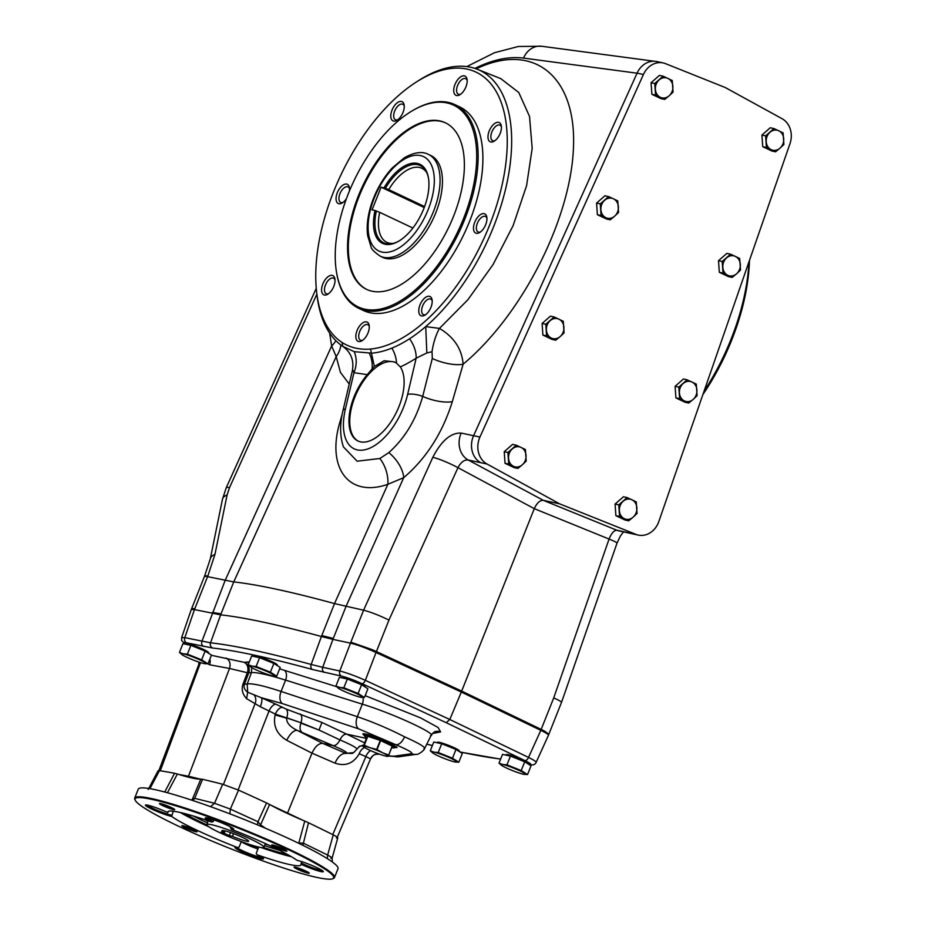<?xml version="1.0" encoding="UTF-8"?>
<svg xmlns="http://www.w3.org/2000/svg" width="925" height="925" viewBox="0 0 925 925"><rect width="100%" height="100%" fill="white"/><g stroke="black" fill="none" stroke-linecap="round" stroke-linejoin="round"><path stroke-width="1.39" d="M631.116 533.517L619.276 530.973A20.477 17.39 -77.9 0 1 616.882 530.245C613.98 530.337 611.379 533.274 609.078 539.055L553.717 697.913L541.183 729.397L461.679 691.091L541.183 729.397A20.477 2.104 -158.3 0 1 544.79 731.236L541.194 729.397L540.813 730.345L461.309 692.039L449.793 719.5L528.522 757.425L540.813 730.345C545.97 732.854 548.513 734.485 548.456 735.248L548.791 734.346M536.095 762.443L536.142 762.385C536.222 761.645 533.69 759.992 528.522 757.425A4.093 2.301 115.7 0 1 524.799 760.547C531.043 763.645 532.453 764.975 529.019 764.536M209.871 659.109A8.186 7.238 -79.5 0 1 209.582 664.774L229.516 668.463L188.48 776.248L200.436 779.116M395.044 747.562L397.068 747.573L389.263 743.307L395.877 744.729C399.103 744.868 402.017 742.243 404.63 736.843C388.847 728.773 373.087 722.055 357.339 716.702L281.096 691.449A10.233 6.036 108.3 0 0 282.437 703.601L261.266 697.704L247.669 692.224L247.218 683.922C252.444 683.228 263.741 685.737 281.096 691.449L285.582 680.118C267.926 674.66 256.549 672.151 251.45 672.579L248.698 672.903A8.186 0.821 20.6 0 1 247.299 672.718L242.986 684.211C241.24 689.287 242.454 694.108 246.617 698.676L247.669 692.224C244.524 689.819 243.425 687.206 244.385 684.396L248.698 672.903A8.186 8.001 83.4 0 0 244.235 662.358L211.386 655.293M270.632 805.039L303.053 820.359M346.678 753.251L353.581 752.649L352.171 753.482L346.678 753.251C347.453 752.372 342.921 749.828 333.069 745.608L322.767 743.388C318.709 743.226 315.124 746.487 311.991 753.158L287.606 812.867M178.791 774.456L188.48 776.248M199.603 662.323L158.88 770.594M238.118 789.938L269.082 710.874A8.186 3.723 -63 0 1 276.032 704.249L261.266 697.704A8.186 2.694 -69 0 1 260.307 706.723L275.338 714.065L275.095 714.944C272.956 725.859 276.853 734.323 286.773 740.324L311.991 753.158L335.081 763.171C345.441 766.617 353.489 763.472 359.235 753.725A8.186 4.741 113.4 0 1 364.531 747.504M260.307 706.723L246.617 698.676M337.29 837.229L370.532 758.87A8.186 8.152 170.6 0 1 378.753 753.898M332.757 834.628L365.861 756.604L370.532 758.87M356.715 749.354C357.686 748.279 352.101 745.134 339.972 739.919C337.868 743.897 335.567 745.793 333.069 745.608L297.214 730.38C289.941 726.83 286.415 722.76 286.646 718.17L275.095 714.944M389.263 743.307C375.4 736.589 366.589 733.467 362.831 733.941L364.531 735.849M395.877 744.729L358.68 728.865L282.437 703.601M276.032 704.249L285.998 709.024L321.946 722.483L346.736 734.161L366.381 738.393M255.554 656.241A11.667 1.203 21.7 0 1 266.828 659.467A11.667 1.203 21.7 0 1 277.234 664.878M437.664 742.278A11.667 1.203 21.7 0 1 448.937 745.504A11.667 1.203 21.7 0 1 459.343 750.903M343.279 677.562A11.667 1.203 21.7 0 1 354.553 680.777A11.667 1.203 21.7 0 1 364.97 686.188M506.391 754.615A11.667 1.203 21.7 0 1 517.665 757.841A11.667 1.203 21.7 0 1 528.071 763.241M186.827 643.904A11.667 1.203 21.7 0 1 198.1 647.13A11.667 1.203 21.7 0 1 208.507 652.541M341.522 676.129C347.118 677.505 353.928 680.002 361.953 683.621L446.232 722.691L449.793 719.5L365.352 680.337C355.292 675.886 346.771 672.776 339.81 670.983L350.483 643.141L332.919 639.372L322.709 667.307L339.81 670.983A4.093 3.48 102.1 0 0 341.522 676.129L312.419 669.492A506.738 52.078 21.7 0 0 212.6 648.02L186.526 642.794C183.485 642.193 183.162 642.667 185.555 644.228M365.178 695.658L420.517 717.858L438.103 727.501L440.601 731.906L432.368 733.583M301.619 731.918C299.839 730.288 299.596 727.362 300.868 723.142L319.009 730.033L339.972 739.919C341.938 735.872 344.192 733.953 346.736 734.161L364.6 742.856M388.338 755.864L393.958 756.222L411.428 753.736C413.544 753.066 408.364 750.071 395.865 744.729M185.312 644.17L181.67 640.597L181.612 637.626L184.815 637.649L194.47 609.587L220.647 614.847L210.542 642.806A4.093 3.816 96.2 0 0 212.6 648.02M361.953 683.621A4.093 1.931 114.9 0 0 365.352 680.337L376.036 652.495L461.309 692.039L461.679 691.091L371.781 649.5A20.477 2.104 21.7 0 1 376.417 651.558L376.036 652.495C365.988 647.986 357.478 644.864 350.483 643.141L350.864 642.193L371.781 649.5M186.526 642.794A4.093 3.48 102.1 0 1 184.815 637.649L210.542 642.806A510.831 52.494 -158.3 0 1 311.17 664.451L321.403 636.516A511.872 52.598 -158.3 0 0 220.647 614.847M321.403 636.516L332.919 639.372M404.63 736.843C420.251 743.885 426.668 747.874 423.904 748.834M430.403 735.733C439.745 735.132 392.57 713.256 362.311 704.156L285.582 680.118A8.186 4.822 -72.6 0 0 284.287 670.29L336.446 686.628M321.946 722.483L319.009 730.033L300.983 722.772L275.338 714.065A8.186 3.723 -63 0 1 282.298 707.428M194.84 608.638A20.477 2.104 21.7 0 1 194.851 608.638L194.47 609.587L191.278 609.506L191.66 608.558L194.84 608.638L207.57 576.657L233.748 581.918L221.029 613.899A102.374 10.522 21.7 0 1 221.017 613.899L220.636 614.847M191.278 609.506L181.589 637.695M335.081 763.171A12.279 7.111 -66.6 0 1 346.181 753.54L322.767 743.388L297.214 730.38A12.279 5.585 -63 0 0 286.773 740.324M248.837 663.132L246.987 662.046L244.235 662.358A8.186 6.637 -76.5 0 1 247.299 672.718L229.516 668.463C230.88 663.734 229.747 660.253 226.128 658.022M254.167 695.149A8.186 6.683 -68.1 0 1 254.976 703.925L223.434 784.469M285.998 709.024A8.186 4.197 -70.7 0 1 286.75 717.8L300.983 722.772C302.255 718.552 302.001 715.626 300.232 713.996M359.235 753.725L365.861 756.604A8.186 4.741 113.4 0 1 370.636 750.614M359.073 746.579A8.186 8.14 -120.2 0 1 363.352 745.989M396.628 746.972A18.431 1.896 21.7 0 1 395.854 746.914M364.161 734.3A18.431 1.896 21.7 0 1 363.409 733.664M349.234 384.037L340.423 372.37L336.191 356.611L233.748 581.918A511.872 52.598 -158.3 0 1 334.503 603.586L363.583 610.211C370.567 611.98 379.019 615.264 388.951 620.074L457.967 467.668C460.87 462.176 464.304 459.621 468.258 460.026L487.012 464.015L559.613 503.847L543.322 500.344C539.888 500.228 536.882 503.003 534.28 508.658L457.967 467.668A20.477 2.613 24.4 0 0 432.819 457.332L363.583 610.211L350.853 642.193M204.356 576.645L204.575 576.148A20.477 2.706 24.2 0 1 207.836 576.078L204.356 576.645L191.648 608.604M382.592 740.093A17.055 1.758 -158.3 0 0 364.045 734.577A17.055 1.758 -158.3 0 0 364.068 734.785L364.635 736.092A16.037 1.653 -158.3 0 0 366.658 737.676M391.714 747.643A16.037 1.653 -158.3 0 0 394.27 747.886L395.599 747.331A17.055 1.758 -158.3 0 0 395.75 747.192A17.055 1.758 -158.3 0 0 393.033 744.995M366.716 737.526L363.409 746.348A13.308 1.364 21.7 0 1 370.278 747.816L376.683 749.412L380.256 740.439L367.618 736.242M364.045 745.215L370.278 747.816A13.308 1.364 21.7 0 1 382.626 752.777L376.683 749.412M363.409 746.348A13.308 1.364 21.7 0 0 364.149 747.238A13.308 1.364 21.7 0 0 368.878 749.817A13.308 1.364 21.7 0 0 381.239 754.765A13.308 1.364 21.7 0 0 386.974 756.326A13.308 1.364 21.7 0 0 388.107 756.245L388.581 755.008L382.626 752.777A13.308 1.364 21.7 0 1 388.107 756.245L387.841 756.407M377.053 749.574L380.637 740.59L392.316 746.14L388.743 755.112L392.316 746.14M394.27 747.886A16.037 1.653 -158.3 0 0 387.795 743.607A16.037 1.653 -158.3 0 0 372.081 737.375A16.037 1.653 -158.3 0 0 364.635 736.092M388.743 755.124L392.154 746.036M190.874 645.372L187.393 654.137L201.65 659.849L207.975 663.861L211.467 655.097L205.142 651.084L190.874 645.372L182.942 643.661L179.462 652.426L182.422 654.946A13.308 1.364 21.7 0 1 181.913 654.599A13.308 1.364 21.7 0 1 183.219 653.79L179.462 652.426M201.65 659.849L205.142 651.084M207.975 663.861L203.812 663.514A13.308 1.364 21.7 0 1 192.712 659.803A13.308 1.364 21.7 0 1 182.422 654.946M187.393 654.137L183.219 653.79A13.308 1.364 21.7 0 1 194.319 657.502A13.308 1.364 21.7 0 1 204.61 662.358A13.308 1.364 21.7 0 1 204.726 663.688A13.308 1.364 21.7 0 1 203.812 663.514M510.438 756.072L506.958 764.836L521.214 770.56L527.539 774.56L531.031 765.796L524.706 761.795L510.438 756.072L502.506 754.372L499.014 763.137L501.974 765.646A13.308 1.364 21.7 0 1 501.477 765.31A13.308 1.364 21.7 0 1 502.784 764.489L499.014 763.137M521.214 770.56L524.706 761.795M527.539 774.56L523.365 774.225A13.308 1.364 21.7 0 1 512.277 770.513A13.308 1.364 21.7 0 1 501.974 765.646M506.958 764.836L502.784 764.489A13.308 1.364 21.7 0 1 513.884 768.201A13.308 1.364 21.7 0 1 524.174 773.069A13.308 1.364 21.7 0 1 524.29 774.387A13.308 1.364 21.7 0 1 523.365 774.225M347.337 679.019L343.846 687.784L358.114 693.496L364.438 697.508L367.919 688.743L361.594 684.743L347.337 679.019L339.406 677.32L335.914 686.072L338.874 688.593A13.308 1.364 21.7 0 1 338.365 688.258A13.308 1.364 21.7 0 1 339.683 687.437L335.914 686.072M358.114 693.496L361.594 684.743M364.438 697.508L360.264 697.161A13.308 1.364 21.7 0 1 349.164 693.449A13.308 1.364 21.7 0 1 338.874 688.593M343.846 687.784L339.683 687.437A13.308 1.364 21.7 0 1 350.772 691.148A13.308 1.364 21.7 0 1 361.074 696.016A13.308 1.364 21.7 0 1 361.189 697.334A13.308 1.364 21.7 0 1 360.264 697.161M441.711 743.735L438.23 752.499L452.487 758.222L458.812 762.223L462.303 753.459L455.979 749.458L441.711 743.735L433.779 742.035L430.287 750.799L433.247 753.308A13.308 1.364 21.7 0 1 432.75 752.973A13.308 1.364 21.7 0 1 434.056 752.164L430.287 750.799M452.487 758.222L455.979 749.458M458.812 762.223L454.637 761.888A13.308 1.364 21.7 0 1 443.549 758.176A13.308 1.364 21.7 0 1 433.247 753.308M438.23 752.499L434.056 752.164A13.308 1.364 21.7 0 1 445.156 755.864A13.308 1.364 21.7 0 1 455.447 760.732A13.308 1.364 21.7 0 1 455.562 762.05A13.308 1.364 21.7 0 1 454.637 761.888M259.601 657.71L256.121 666.474L270.377 672.186L276.702 676.198L280.194 667.434L273.869 663.422L259.601 657.71L251.669 655.998L248.189 664.763L251.149 667.283A13.308 1.364 21.7 0 1 250.64 666.937A13.308 1.364 21.7 0 1 251.947 666.127L248.189 664.763M270.377 672.186L273.869 663.422M276.702 676.198L272.54 675.851A13.308 1.364 21.7 0 1 261.44 672.14A13.308 1.364 21.7 0 1 251.149 667.283M256.121 666.474L251.947 666.127A13.308 1.364 21.7 0 1 263.047 669.839A13.308 1.364 21.7 0 1 273.338 674.695A13.308 1.364 21.7 0 1 273.453 676.025A13.308 1.364 21.7 0 1 272.54 675.851M623.496 531.875L620.374 536.014L617.021 543.137A20.477 1.503 -160.8 0 0 609.078 539.055L534.28 508.658L461.679 691.091L376.417 651.558L388.951 620.074M354.252 351.673C356.946 358.461 356.853 365.467 353.963 372.694L345.43 408.908A12.279 4.001 13.3 0 0 342.978 410.584L352.367 370.74C354.159 360.438 350.98 352.333 342.863 346.401L341.972 342.423A151.029 78.243 115.3 0 1 316.685 292.497L317.032 295.399A154.255 79.908 -64.7 0 0 342.296 346.031A154.255 79.908 -64.7 0 0 342.851 346.401L354.252 351.673L371.989 353.165A154.255 79.908 -64.7 0 0 391.853 348.112A154.255 79.908 -64.7 0 0 409.567 338.77A24.57 16.141 -122.9 0 1 416.169 358.183A173.449 89.852 115.3 0 1 400.328 366.924A43.51 22.535 115.3 0 1 393.9 417.059A43.51 22.535 115.3 0 1 357.952 440.982A43.51 22.535 115.3 0 1 367.294 374.637L353.963 372.694L352.911 370.324M391.853 348.112A24.57 18.315 -112.1 0 1 396.547 363.213L400.328 366.924M404.167 105.149A10.626 5.504 115.3 0 1 396.929 120.331A10.626 5.504 115.3 0 1 390.789 116.007A10.626 5.504 115.3 0 1 396.917 103.045A10.626 5.504 115.3 0 1 404.156 105.045A10.626 5.504 115.3 0 1 404.167 105.149M404.248 106.121A8.579 4.44 -64.7 0 0 402.768 104.259A8.579 4.44 -64.7 0 0 395.091 110.11A8.579 4.44 -64.7 0 0 395.449 119.764A8.579 4.44 -64.7 0 0 397.831 119.718M467.183 80.544A8.579 4.44 -64.7 0 0 465.703 78.683A8.579 4.44 -64.7 0 0 458.014 84.533A8.579 4.44 -64.7 0 0 458.372 94.188A8.579 4.44 -64.7 0 0 458.881 94.362A8.579 4.44 -64.7 0 0 460.754 94.142M465.934 86.869A10.626 5.504 115.3 0 1 459.852 94.755A10.626 5.504 115.3 0 1 453.712 90.43A10.626 5.504 115.3 0 1 459.841 77.469A10.626 5.504 115.3 0 1 467.079 79.469A10.626 5.504 115.3 0 1 465.934 86.869M501.431 127.026A8.579 4.44 -64.7 0 0 499.951 125.152A8.579 4.44 -64.7 0 0 493.684 128.587A8.579 4.44 -64.7 0 0 490.932 137.837A8.579 4.44 -64.7 0 0 492.62 140.669A8.579 4.44 -64.7 0 0 495.002 140.623M495.823 139.941A10.626 5.504 115.3 0 1 494.112 141.224A10.626 5.504 115.3 0 1 487.972 136.912A10.626 5.504 115.3 0 1 494.089 123.95A10.626 5.504 115.3 0 1 501.327 125.939A10.626 5.504 115.3 0 1 495.823 139.941M486.943 218.323A8.579 4.44 -64.7 0 0 485.463 216.462A8.579 4.44 -64.7 0 0 477.369 223.26A8.579 4.44 -64.7 0 0 478.144 231.967A8.579 4.44 -64.7 0 0 478.653 232.14A8.579 4.44 -64.7 0 0 480.526 231.921M476.317 233.285A10.626 5.504 115.3 0 1 476.606 218.682A10.626 5.504 115.3 0 1 486.839 217.248A10.626 5.504 115.3 0 1 479.624 232.533A10.626 5.504 115.3 0 1 476.317 233.285M432.206 300.972A8.579 4.44 -64.7 0 0 430.726 299.11A8.579 4.44 -64.7 0 0 426.159 300.579A8.579 4.44 -64.7 0 0 421.708 311.794A8.579 4.44 -64.7 0 0 423.407 314.616A8.579 4.44 -64.7 0 0 425.789 314.569M418.84 312.222A10.626 5.504 115.3 0 1 424.321 298.382A10.626 5.504 115.3 0 1 432.102 299.897A10.626 5.504 115.3 0 1 424.887 315.182A10.626 5.504 115.3 0 1 418.84 312.222M369.283 326.548A8.579 4.44 -64.7 0 0 367.803 324.687A8.579 4.44 -64.7 0 0 367.294 324.513A8.579 4.44 -64.7 0 0 359.709 331.485A8.579 4.44 -64.7 0 0 360.472 340.192A8.579 4.44 -64.7 0 0 362.854 340.146M357.073 330.514A10.626 5.504 115.3 0 1 364.022 322.189A10.626 5.504 115.3 0 1 369.179 325.473A10.626 5.504 115.3 0 1 361.953 340.758A10.626 5.504 115.3 0 1 356.437 339.625A10.626 5.504 115.3 0 1 357.073 330.514M335.035 280.078A8.579 4.44 -64.7 0 0 333.555 278.205A8.579 4.44 -64.7 0 0 328.988 279.685A8.579 4.44 -64.7 0 0 324.675 287.652A8.579 4.44 -64.7 0 0 326.224 293.711A8.579 4.44 -64.7 0 0 328.606 293.676M327.184 277.431A10.626 5.504 115.3 0 1 334.931 278.992A10.626 5.504 115.3 0 1 327.704 294.277A10.626 5.504 115.3 0 1 321.576 290.277A10.626 5.504 115.3 0 1 327.184 277.431M553.717 697.913C558.931 700.248 561.533 701.74 561.51 702.399L548.826 734.3L544.79 731.236M409.567 338.77A154.255 79.908 -64.7 0 0 425.72 326.606L439.456 328.41A24.57 7.689 -76.2 0 0 432.033 351.72L432.299 358.472L422.702 396.397A24.57 8.452 -163.9 0 0 452.325 401.623C442.485 433.073 426.286 458.418 403.716 477.658L387.864 484.295C347.511 498.367 326.074 466.235 340.296 420.898L342.238 414.007M466.824 66.588L494.482 52.725L518.358 46.481L541.645 46.25A20.477 17.251 97.6 0 0 523.527 58.09C508.842 56.228 492.643 59.663 474.907 68.392M473.577 435.721L461.193 433.062A20.477 17.39 102.1 0 0 468.258 460.026L543.322 500.344L616.882 530.245L635.914 534.361L559.613 503.847M210.31 558.804A20.477 9.1 11.5 0 1 214.947 554.445L227.099 494.956A20.477 9.1 11.5 0 0 222.451 499.327L210.31 558.804L204.575 576.148M222.451 499.327L226.255 487.729A20.477 2.648 24.3 0 1 229.492 487.695L316.882 294.115M340.897 345.037A30.71 26.085 -8.4 0 1 336.191 356.611L331.659 345.973A30.71 22.709 -12.2 0 0 335.879 340.701M432.033 351.72L426.853 352.957L425.72 326.606A154.255 79.908 -64.7 0 0 507.49 180.398A154.255 79.908 -64.7 0 0 477.439 69.317A154.255 79.908 -64.7 0 0 418.493 80.637L416.03 82.221A151.029 78.243 115.3 0 1 504.391 173.299A151.029 78.243 115.3 0 1 370.497 349.049L374.405 366.473L384.153 360.738L394.142 361.837L396.547 363.213M432.299 358.472A24.57 8.51 -164 0 0 463.136 364.184C461.91 349.002 454.013 337.082 439.456 328.41L467.819 299.816L493.048 264.585L513.167 225.503L526.579 185.682L532.187 148.301L529.516 116.377L518.775 92.523L500.83 78.66L477.439 69.317M748.984 261.775A154.255 79.908 115.3 0 1 704.029 391.287M316.685 292.497A151.029 78.243 115.3 0 1 416.03 82.221M341.972 342.423C350.251 347.696 359.756 349.904 370.497 349.049M702.896 394.559A151.029 78.243 -64.7 0 0 749.458 260.411M426.853 352.957L416.169 358.183L407.636 394.374A52.216 27.045 115.3 0 1 365.202 449.7A52.216 27.045 115.3 0 1 345.43 408.908M342.978 410.584C339.729 424.113 339.868 436.207 343.406 446.856L357.142 461.205L379.851 458.499L388.801 452.626C404.838 438.3 416.134 419.557 422.702 396.397A12.279 4.001 -166.7 0 0 407.636 394.374M369.364 353.35A24.57 20.269 -92.7 0 1 372.104 368.925L374.405 366.473M367.294 374.637L372.104 368.925M379.851 458.499A24.57 14.603 -107.8 0 1 387.864 484.295L334.503 603.586L321.414 636.516M388.801 452.626A24.57 13.147 -129.1 0 1 403.716 477.658L346.019 606.442L333.301 638.423A102.374 10.522 21.7 0 1 333.289 638.423L332.908 639.36M346.459 198.609A10.626 5.504 115.3 0 1 342.192 202.98A10.626 5.504 115.3 0 1 336.469 195.337A10.626 5.504 115.3 0 1 346.69 184.087A10.626 5.504 115.3 0 1 349.407 187.694A10.626 5.504 115.3 0 1 349.361 191.174M412.238 110.827L413.082 110.329A112.607 58.333 115.3 0 1 454.857 104.618L459.609 106.861A112.607 58.333 115.3 0 1 464.246 233.609A112.607 58.333 115.3 0 1 363.398 310.511L358.646 308.268A112.607 58.333 115.3 0 1 336.527 272.378L336.376 271.407A111.59 57.801 115.3 0 1 348.343 193.672A111.59 57.801 115.3 0 1 412.238 110.827A111.59 57.801 115.3 0 1 476.699 156.233A111.59 57.801 115.3 0 1 412.388 292.358A111.59 57.801 115.3 0 1 336.376 271.407M454.857 104.618A112.607 58.333 115.3 0 1 459.494 231.366A112.607 58.333 115.3 0 1 358.646 308.268M358.391 195.834A92.142 47.73 115.3 0 1 445.318 122.759A92.142 47.73 115.3 0 1 449.122 226.452A92.142 47.73 115.3 0 1 366.601 289.375A92.142 47.73 115.3 0 1 358.391 195.834M367.005 289.56A92.142 47.73 115.3 0 1 359.178 196.216A92.142 47.73 115.3 0 1 445.711 122.956M428.425 154.406L430.807 155.527A56.309 29.172 115.3 0 1 434.53 215.814A56.309 29.172 115.3 0 1 386.049 258.48A56.309 29.172 115.3 0 1 382.707 257.358L380.325 256.237C374.394 252.12 371.318 249.033 371.075 246.987L367.641 235.621C366.485 226.59 367.583 216.577 370.937 205.616C375.573 190.966 382.707 178.386 392.327 167.864L404.398 157.736C414.273 152.232 422.286 151.122 428.425 154.406A56.309 29.172 115.3 0 1 433.455 211.571A56.309 29.172 115.3 0 1 383.667 257.358A56.309 29.172 115.3 0 1 380.325 256.237M349.511 188.769A8.579 4.44 -64.7 0 0 348.031 186.908A8.579 4.44 -64.7 0 0 347.522 186.734A8.579 4.44 -64.7 0 0 340.146 193.233A8.579 4.44 -64.7 0 0 340.712 202.413A8.579 4.44 -64.7 0 0 343.094 202.367M358.345 441.156A43.51 22.535 115.3 0 1 368.092 375.007A43.51 22.535 115.3 0 1 393.322 361.802A43.51 22.535 115.3 0 1 395.102 362.322M635.914 534.361A20.477 17.39 102.1 0 0 638.296 535.089A20.477 17.39 102.1 0 0 658.808 521.561L789.973 143.71A20.477 17.39 102.1 0 0 782.111 118.724L725.281 87.54L665.538 63.652A20.477 17.39 102.1 0 0 663.156 62.923L656.808 61.559A20.477 17.39 102.1 0 0 637.082 73.121L643.43 74.486L479.936 437.051A20.477 17.39 102.1 0 0 487.012 464.015M637.082 73.121L473.6 435.687A20.477 17.39 102.1 0 0 480.665 462.65M629.578 532.997A20.477 17.39 102.1 0 0 631.96 533.725L638.296 535.089M663.156 62.923A20.477 17.39 102.1 0 0 643.43 74.486M615.888 515.688L619.577 516.485L618.767 504.865L627.104 497.558L623.415 496.771L615.079 504.067L615.888 515.688L625.022 520.012L628.722 520.798L633.105 517.202A10.233 8.695 -77.9 0 1 624.363 518.694L628.722 520.798M618.767 504.865L615.079 504.067M627.104 497.558L636.25 501.882L637.059 513.502L633.105 517.202A10.233 8.695 -77.9 0 0 636.874 507.733A10.233 8.695 -77.9 0 0 631.902 499.766A10.233 8.695 -77.9 0 0 623.161 501.257A10.233 8.695 -77.9 0 0 619.392 510.716A10.233 8.695 -77.9 0 0 624.363 518.694L619.577 516.485M505.038 463.321L508.727 464.119L507.917 452.498L516.254 445.191L512.566 444.393L504.229 451.701L505.038 463.321L514.184 467.645L517.873 468.432L522.255 464.836A10.233 8.695 -77.9 0 1 513.514 466.327L517.873 468.432M507.917 452.498L504.229 451.701M516.254 445.191L525.4 449.515L526.209 461.136L522.255 464.836A10.233 8.695 -77.9 0 0 526.024 455.366A10.233 8.695 -77.9 0 0 521.053 447.399A10.233 8.695 -77.9 0 0 512.311 448.891A10.233 8.695 -77.9 0 0 508.542 458.349A10.233 8.695 -77.9 0 0 513.514 466.327L508.727 464.119M651.882 94.315L655.571 95.113L654.773 83.493L663.109 76.185L659.409 75.399L651.073 82.695L651.882 94.315L661.028 98.64L664.717 99.426L669.099 95.83A10.233 8.695 -77.9 0 1 660.369 97.322L664.717 99.426M654.773 83.493L651.073 82.695M663.109 76.185L672.244 80.51L673.053 92.13L669.099 95.83A10.233 8.695 -77.9 0 0 672.868 86.36A10.233 8.695 -77.9 0 0 667.896 78.394A10.233 8.695 -77.9 0 0 659.155 79.885A10.233 8.695 -77.9 0 0 655.386 89.343A10.233 8.695 -77.9 0 0 660.369 97.322L655.571 95.113M597.388 214.704L601.088 215.49L600.279 203.87L608.615 196.574L604.915 195.776L596.579 203.084L597.388 214.704L606.534 219.017L610.222 219.815L614.616 216.207A10.233 8.695 -77.9 0 1 605.875 217.699L610.222 219.815M600.279 203.87L596.579 203.084M608.615 196.574L617.761 200.887L618.559 212.507L614.616 216.207A10.233 8.695 -77.9 0 0 618.374 206.749A10.233 8.695 -77.9 0 0 613.402 198.782A10.233 8.695 -77.9 0 0 604.661 200.274A10.233 8.695 -77.9 0 0 600.903 209.732A10.233 8.695 -77.9 0 0 605.875 217.699L601.088 215.49M675.921 397.923L679.609 398.721L678.8 387.101L687.136 379.793L683.448 378.996L675.111 386.303L675.921 397.923L685.055 402.248L688.755 403.034L693.137 399.438A10.233 8.695 -77.9 0 1 684.396 400.93L688.755 403.034M678.8 387.101L675.111 386.303M687.136 379.793L696.282 384.118L697.092 395.738L693.137 399.438A10.233 8.695 -77.9 0 0 696.907 389.968A10.233 8.695 -77.9 0 0 691.935 382.002A10.233 8.695 -77.9 0 0 683.193 383.493A10.233 8.695 -77.9 0 0 679.424 392.952A10.233 8.695 -77.9 0 0 684.396 400.93L679.609 398.721M719.326 272.308L723.015 273.095L722.205 261.474L730.542 254.178L726.853 253.381L718.517 260.688L719.326 272.308L728.461 276.621L732.161 277.419L736.543 273.812A10.233 8.695 -77.9 0 1 727.802 275.303L732.161 277.419M722.205 261.474L718.517 260.688M730.542 254.178L739.688 258.491L740.497 270.112L736.543 273.812A10.233 8.695 -77.9 0 0 740.312 264.353A10.233 8.695 -77.9 0 0 735.34 256.387A10.233 8.695 -77.9 0 0 726.599 257.878A10.233 8.695 -77.9 0 0 722.83 267.337A10.233 8.695 -77.9 0 0 727.802 275.303L723.015 273.095M762.732 146.682L766.42 147.48L765.611 135.859L773.947 128.552L770.259 127.766L761.923 135.062L762.732 146.682L771.866 151.006L775.566 151.804L779.948 148.197A10.233 8.695 -77.9 0 1 771.207 149.688L775.566 151.804M765.611 135.859L761.923 135.062M773.947 128.552L783.093 132.876L783.903 144.497L779.948 148.197A10.233 8.695 -77.9 0 0 783.718 138.738A10.233 8.695 -77.9 0 0 778.746 130.76A10.233 8.695 -77.9 0 0 770.005 132.252A10.233 8.695 -77.9 0 0 766.235 141.71A10.233 8.695 -77.9 0 0 771.207 149.688L766.42 147.48M542.894 335.081L546.594 335.879L545.785 324.259L554.121 316.951L550.433 316.165L542.096 323.461L542.894 335.081L552.04 339.406L555.74 340.192L560.122 336.596A10.233 8.695 -77.9 0 1 551.381 338.087L555.74 340.192M545.785 324.259L542.096 323.461M554.121 316.951L563.267 321.276L564.077 332.896L560.122 336.596A10.233 8.695 -77.9 0 0 563.892 327.126A10.233 8.695 -77.9 0 0 558.908 319.16A10.233 8.695 -77.9 0 0 550.178 320.651A10.233 8.695 -77.9 0 0 546.409 330.109A10.233 8.695 -77.9 0 0 551.381 338.087L546.594 335.879M384.048 187.81A43.753 22.663 115.3 0 1 428.495 178.213A43.753 22.663 115.3 0 1 398.744 241.159A43.753 22.663 115.3 0 1 375.018 210.518L372.058 209.883L381.1 187.174L385.39 188.295A42.723 22.131 115.3 0 1 426.101 171.31A42.723 22.131 115.3 0 1 428.564 178.698M399.172 240.905A42.723 22.131 115.3 0 1 391.899 243.691A42.723 22.131 115.3 0 1 376.359 211.004L375.018 210.518M385.39 188.295L388.731 189.625A40.954 21.217 115.3 0 1 421.869 168.292A40.954 21.217 115.3 0 1 426.749 172.617M393.333 243.367A40.954 21.217 115.3 0 1 386.881 242.35A40.954 21.217 115.3 0 1 379.689 212.334L376.359 211.004M381.1 187.174L424.24 207.558M412.897 228.024L379.689 212.334M388.731 189.625L424.598 206.576M241.298 841.588L239.124 847.069L237.505 847.531A71.664 7.365 21.7 0 1 171.68 816.44A15.355 1.573 21.7 0 1 154.672 810.416A15.355 1.573 21.7 0 1 145.549 805.004A15.355 1.573 21.7 0 1 167.795 812.601A71.664 7.365 21.7 0 1 167.783 811.896A71.664 7.365 21.7 0 1 211.744 822.048A15.355 1.573 21.7 0 1 205.35 817.862A15.355 1.573 21.7 0 1 220.058 822.198A15.355 1.573 21.7 0 1 233.724 829.158A15.355 1.573 21.7 0 1 231.215 829.239L230.683 827.019M231.215 829.239A71.664 7.365 21.7 0 1 297.052 860.343A15.355 1.573 21.7 0 1 312.65 865.754A15.355 1.573 21.7 0 1 323.311 871.477A15.355 1.573 21.7 0 1 316.072 870.217A15.355 1.573 21.7 0 1 300.926 864.181A71.664 7.365 21.7 0 1 300.949 864.887A71.664 7.365 21.7 0 1 256.988 854.735L256.202 853.37L258.711 847.069M206.795 817.897A14.338 1.468 -158.3 0 0 213.293 821.516L213.918 819.908M230.36 827.817A14.338 1.468 -158.3 0 0 232.661 828.187M211.744 822.048L213.293 821.516M291.34 856.677A71.664 7.365 21.7 0 1 260.977 847.497M300.926 864.181L301.793 861.661M301.238 863.06A14.338 1.468 -158.3 0 0 320.512 870.275A14.338 1.468 -158.3 0 0 322.235 870.506M171.68 816.44L173.241 811.202M208.773 826.73A71.664 7.365 21.7 0 1 180.398 812.532M236.569 847.346A14.338 1.468 -158.3 0 0 242.234 850.584A14.338 1.468 -158.3 0 0 262.434 857.648M256.988 854.735A15.355 1.573 21.7 0 1 263.509 858.608A15.355 1.573 21.7 0 1 248.675 854.584A15.355 1.573 21.7 0 1 235.123 847.323A15.355 1.573 21.7 0 1 237.505 847.531M151.7 799.339A106.884 10.984 -158.3 0 0 135.177 800.137A106.884 10.984 -158.3 0 0 230.302 848.595A106.884 10.984 -158.3 0 0 332.722 878.75A106.884 10.984 -158.3 0 0 269.984 841.357A106.884 10.984 -158.3 0 0 151.7 799.339M285.628 851.046A8.186 0.844 21.7 0 1 276.563 847.82A8.186 0.844 21.7 0 1 271.753 844.964A8.186 0.844 21.7 0 1 279.604 847.265A8.186 0.844 21.7 0 1 286.9 850.988A8.186 0.844 21.7 0 1 285.628 851.046M297.434 869.269A8.186 0.844 21.7 0 1 294.127 867.095A8.186 0.844 21.7 0 1 301.978 869.396A8.186 0.844 21.7 0 1 309.262 873.119A8.186 0.844 21.7 0 1 305.47 872.46A8.186 0.844 21.7 0 1 297.434 869.269M183.104 825.736A8.186 0.844 21.7 0 1 191.417 828.627A8.186 0.844 21.7 0 1 197.037 831.656A8.186 0.844 21.7 0 1 189.128 829.505A8.186 0.844 21.7 0 1 181.901 825.632A8.186 0.844 21.7 0 1 183.104 825.736M171.298 807.502A8.186 0.844 21.7 0 1 174.663 809.525A8.186 0.844 21.7 0 1 166.754 807.375A8.186 0.844 21.7 0 1 159.528 803.501A8.186 0.844 21.7 0 1 171.298 807.502M332.722 878.75L333.509 878.415A107.497 11.042 -158.3 0 0 334.468 877.571L338.007 868.668A107.497 11.042 -158.3 0 0 269.071 829.794A107.497 11.042 -158.3 0 0 154.995 789.649A107.497 11.042 -158.3 0 0 138.253 789.187L134.715 798.078A107.497 11.042 -158.3 0 0 134.83 799.35L135.177 800.137M266.585 802.946L269.603 804.472L260.596 824.869L257.994 821.735L266.585 802.946A470.64 48.366 -158.3 0 0 238.534 790.123L230.348 809.109L214.542 803.27L222.671 784.261A470.64 48.366 -158.3 0 0 202.563 779.301L194.678 798.344L192.227 799.616L200.841 779.07L202.563 779.301M330.803 858.192C333.254 858.643 332.202 857.602 327.647 855.07L333.231 834.859A470.64 48.366 -158.3 0 0 308.499 822.753L303.4 843.184L298.844 842.941L304.764 821.076L308.499 822.753M164.742 792.02L174.571 773.277A470.64 48.366 -158.3 0 0 159.447 770.664L150.197 788.158M191.117 799.963L192.227 799.616L191.903 800.218M174.571 773.277L177.369 774.017L167.437 792.737M177.369 774.017A62.357 6.406 -158.3 0 0 200.841 779.07M260.341 826.071L260.596 824.869L265.591 828.303M294.798 841.415L298.706 843.288M269.603 804.472A62.357 6.406 -158.3 0 0 304.764 821.076M148.197 789.487L158.094 770.745L159.447 770.664M333.231 834.859C337.868 837.229 338.92 838.27 336.399 837.992M222.671 784.261L238.534 790.123M163.112 791.592L164.326 791.904M192.955 800.576L194.678 798.344L214.542 803.27L210.518 806.658M229.874 813.85L230.348 809.109L257.994 821.735L257.393 824.846M302.938 845.357L303.4 843.184L327.647 855.07L327.288 858.597M204.853 819.689A49.892 5.122 -158.3 0 0 208.102 821.331M265.174 844.039A49.892 5.122 -158.3 0 0 268.655 845.08M334.468 877.571A107.497 11.042 -158.3 0 0 265.533 838.686A107.497 11.042 -158.3 0 0 151.457 798.541A107.497 11.042 -158.3 0 0 134.715 798.078M167.795 812.601L168.454 811.317M185.012 813.665A64.322 6.614 -158.3 0 0 206.83 824.927M263.625 847.52A64.322 6.614 -158.3 0 0 287.213 854.342M193.429 816.047A64.137 6.591 -158.3 0 0 207.454 822.949M264.527 845.658A64.137 6.591 -158.3 0 0 279.454 850.283M146.994 805.028A14.338 1.468 -158.3 0 0 157.967 810.589A14.338 1.468 -158.3 0 0 171.645 815.191M161.863 803.894A7.169 0.74 -158.3 0 0 172.709 808.207M184.237 826.025A7.169 0.74 -158.3 0 0 195.071 830.338M296.462 867.477A7.169 0.74 -158.3 0 0 298.347 868.436A7.169 0.74 -158.3 0 0 307.308 871.789M274.089 845.346A7.169 0.74 -158.3 0 0 284.935 849.659M246.455 843.427L257.751 848.144L258.179 847.531L255.485 846.248M252.19 845.288L251.843 846.167M258.029 847.45L257.751 848.144M225.099 830.893L224.44 832.558L221.295 831.876L229.308 835.657L230.545 832.558M233.528 833.645L232.452 836.339A14.338 1.468 -158.3 0 0 248.663 841.23A14.338 1.468 -158.3 0 0 235.887 834.558A14.338 1.468 -158.3 0 0 222.023 830.627A14.338 1.468 -158.3 0 0 224.44 832.558M229.308 835.657L232.452 836.339M251.207 839.345A30.71 3.157 -158.3 0 0 222.393 827.817A30.71 3.157 -158.3 0 0 206.807 824.568A30.71 3.157 -158.3 0 0 234.175 838.859A30.71 3.157 -158.3 0 0 263.879 847.288A30.71 3.157 -158.3 0 0 251.207 839.345M207.986 663.838L209.582 664.774M160.291 770.791L200.528 662.624M500.668 758.997A506.738 52.078 21.7 0 1 459.841 751.898M432.391 745.527A506.738 52.078 21.7 0 1 426.807 744.128M446.232 722.691L524.799 760.547M246.987 662.046L249.287 661.988M279.627 668.856L284.287 670.29M251.727 667.63L251.45 672.579L247.218 683.922L244.385 684.396A8.186 0.821 20.6 0 1 242.986 684.211M203.627 646.471A4.093 3.48 102.1 0 1 201.916 641.326L225.133 580.438L331.659 345.973L329.612 333.023M312.419 669.492A4.093 3.006 105.3 0 1 311.17 664.451L322.709 667.307A4.093 3.48 102.1 0 0 324.421 672.452M358.68 728.865A10.233 6.036 108.3 0 1 357.339 716.702L362.311 704.156A8.186 4.822 -72.6 0 0 363.016 697.496M388.234 756.049L398.883 756.777L416.354 754.291A10.233 10.071 -98.1 0 1 411.428 753.736M398.883 756.777A10.233 10.071 -98.1 0 1 393.958 756.222M440.601 731.906A8.186 8.047 78.5 0 0 435.964 731.455L435.964 731.455C434.819 731.259 433.235 732.542 431.189 735.306L424.656 748.441C424.425 750.487 417.603 755.182 416.354 754.291M363.756 744.972L358.912 746.706M333.289 638.423L321.784 635.567A511.872 52.598 -158.3 0 0 321.773 635.567M221.017 613.899L212.415 612.419M364.253 745.261L367.838 736.288M194.655 646.887A11.875 1.226 21.7 0 1 201.268 649.535M186.399 644.413L186.549 644.043A11.875 1.226 21.7 0 1 198.031 647.303A11.875 1.226 21.7 0 1 208.611 652.819L208.472 653.2M514.219 757.587A11.875 1.226 21.7 0 1 520.833 760.246M505.963 755.112L506.114 754.754A11.875 1.226 21.7 0 1 517.595 758.003A11.875 1.226 21.7 0 1 528.175 763.53L528.025 763.9M351.118 680.534A11.875 1.226 21.7 0 1 357.732 683.193M342.863 678.06L343.002 677.69A11.875 1.226 21.7 0 1 354.495 680.95A11.875 1.226 21.7 0 1 365.074 686.477L364.924 686.847M445.492 745.249A11.875 1.226 21.7 0 1 452.105 747.909M437.236 742.775L437.386 742.417A11.875 1.226 21.7 0 1 448.868 745.666A11.875 1.226 21.7 0 1 459.447 751.192L459.297 751.562M263.382 659.224A11.875 1.226 21.7 0 1 269.996 661.872M255.127 656.75L255.277 656.38A11.875 1.226 21.7 0 1 266.758 659.641A11.875 1.226 21.7 0 1 277.338 665.156L277.199 665.538M229.492 487.695L227.099 494.956M207.836 576.078L214.947 554.445M523.527 58.09L637.059 73.191M452.325 401.623L463.136 364.184C521.677 315.506 570.505 219.988 573.431 148.405C576.865 76.474 533.829 41.267 476.213 68.855M461.193 433.062C450.833 432.657 441.375 440.751 432.819 457.332M341.186 420.574A24.57 9.551 15.2 0 1 340.296 420.898M473.6 435.687L479.936 437.051M428.171 209.628A52.216 27.045 -64.7 0 0 404.364 159.135A52.216 27.045 -64.7 0 0 371.098 242.72A52.216 27.045 -64.7 0 0 428.171 209.628M241.275 841.646L257.948 848.965A12.279 1.26 21.7 0 1 245.923 844.178A12.279 1.26 21.7 0 1 241.286 841.611M528.996 764.617C532.788 765.449 535.17 764.697 536.13 762.373L548.444 735.259M500.61 759.147L460.026 752.025M432.368 745.585L426.772 744.174M199.326 662.242L198.702 663.56M353.593 752.649L359.837 746.059M370.532 758.905C374.683 752.973 374.347 755.401 375.77 754.28L379.643 754.176M364.392 733.698L364.045 734.577M396.004 746.556L395.75 747.192M386.974 756.326L387.887 756.453M364.149 747.238L363.167 746.544M186.549 644.043L189.428 644.17C199.095 647.292 205.338 649.928 208.183 652.056L208.611 652.819M506.114 754.754L508.993 754.869C518.648 758.003 524.903 760.628 527.747 762.767L528.175 763.53M343.002 677.69L345.892 677.817C355.547 680.95 361.802 683.575 364.647 685.714L365.074 686.477M437.386 742.417L440.265 742.532C449.92 745.666 456.175 748.29 459.02 750.429L459.447 751.192M255.277 656.38L258.156 656.507C267.822 659.629 274.066 662.265 276.91 664.393L277.338 665.156M316.269 288.322L226.255 487.729M654.322 61.247L541.645 46.25M561.51 702.399L617.021 543.137M337.764 837.877L332.11 858.192L332.341 861.984M208.287 820.857L206.807 824.568M265.359 843.565L263.879 847.288"/></g></svg>
